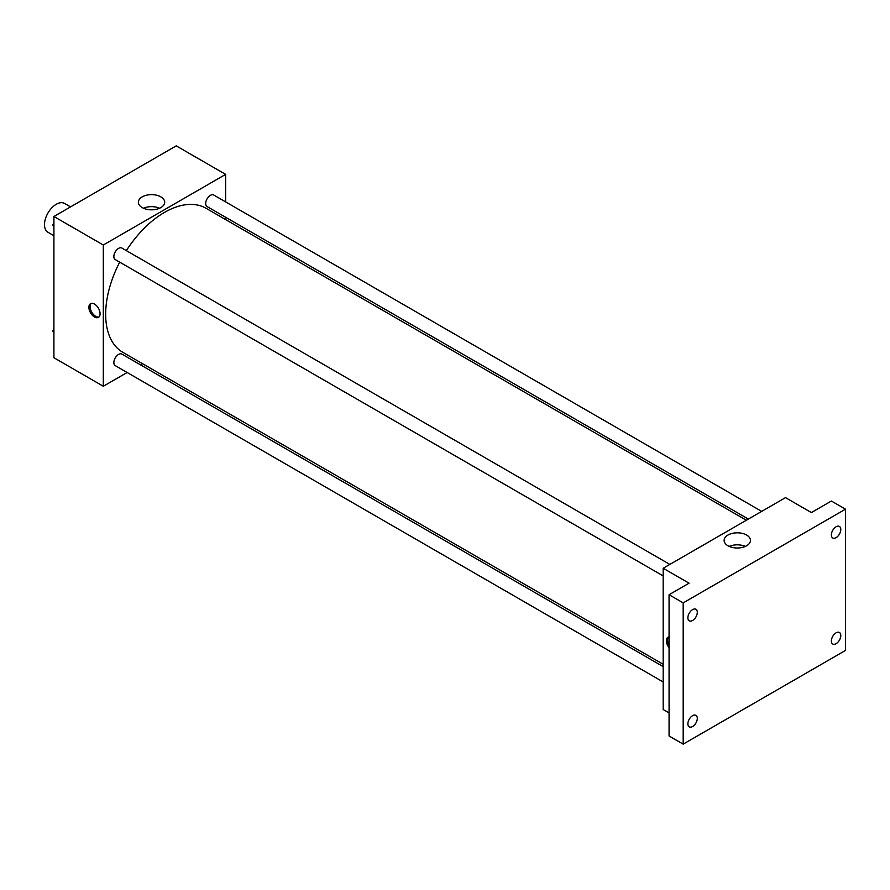<?xml version="1.0" encoding="UTF-8"?>
<svg xmlns="http://www.w3.org/2000/svg" width="890" height="890" viewBox="0 0 890 890"><rect width="100%" height="100%" fill="white"/><g stroke="black" fill="none" stroke-linecap="round" stroke-linejoin="round"><path stroke-width="1.33" d="M70.544 206.881L64.581 203.443A16.632 9.601 120 0 0 51.765 207.904A16.632 9.601 120 0 0 44.5 224.636A16.632 9.601 120 0 0 47.949 232.257L53.912 235.694M127.148 372.498L103.307 386.26L53.912 357.736L53.912 216.493L176.231 145.86L225.637 174.384L225.637 201.908M142.467 363.654L140.453 364.822M119.694 262.149A83.171 48.015 120 0 0 105.665 314.281A83.171 48.015 120 0 0 122.887 352.351L663.183 664.285M746.354 520.238L206.057 208.293A83.171 48.015 120 0 0 126.347 250.624M225.637 217.271L225.637 219.596M103.307 386.26L103.307 245.006L225.637 174.384M761.684 511.383L213.722 195.021A6.653 3.838 120 0 0 208.594 196.812A6.653 3.838 120 0 0 205.69 203.51A6.653 3.838 120 0 0 207.07 206.547L748.368 519.07M663.183 666.621L121.886 354.098A6.653 3.838 120 0 0 116.757 355.878A6.653 3.838 120 0 0 113.853 362.575A6.653 3.838 120 0 0 115.233 365.623L663.183 681.985M663.183 575.93L115.233 259.569A6.653 3.838 -60 0 1 115.233 251.892A6.653 3.838 -60 0 1 121.886 248.054L669.836 564.416M103.307 245.006L53.912 216.493M142.233 207.604A13.161 7.598 180 0 1 138.373 202.23A13.161 7.598 180 0 1 151.534 194.632A13.161 7.598 180 0 1 164.695 202.23A13.161 7.598 180 0 1 156.573 209.25A13.161 7.598 180 0 1 142.233 207.604M100.081 313.77A7.899 4.561 60 0 1 98.445 317.385A7.899 4.561 60 0 1 90.535 312.824A7.899 4.561 60 0 1 90.535 303.701A7.899 4.561 60 0 1 96.632 305.815A7.899 4.561 60 0 1 100.081 313.77M98.99 316.962A7.899 4.561 60 0 1 91.726 312.134A7.899 4.561 60 0 1 91.18 303.434M143.479 208.238A13.161 7.598 180 0 1 159.588 208.238M669.069 712.901L663.183 709.508L663.183 568.254L785.514 497.632L811.391 512.562L831.382 501.026L845.5 509.169L845.5 650.423L683.186 744.14L669.069 735.986L669.069 594.731L689.06 583.195L663.183 568.254M683.186 744.14L683.186 602.886L669.069 594.731M683.186 602.886L845.5 509.169M727.987 545.781A13.161 7.598 180 0 1 724.126 540.408A13.161 7.598 180 0 1 737.287 532.81A13.161 7.598 180 0 1 750.448 540.408A13.161 7.598 180 0 1 742.327 547.428A13.161 7.598 180 0 1 727.987 545.781M669.069 647.764A7.899 4.561 60 0 1 668.056 637.129A7.899 4.561 60 0 1 669.069 636.784M669.069 645.25A7.899 4.561 60 0 1 668.69 636.862M729.233 546.416A13.161 7.598 180 0 1 745.342 546.416M836.088 537.638A6.653 3.838 -60 0 1 832.762 537.972A6.653 3.838 -60 0 1 831.738 532.632A6.653 3.838 -60 0 1 836.088 526.769A6.653 3.838 -60 0 1 839.415 526.446A6.653 3.838 -60 0 1 840.438 531.775A6.653 3.838 -60 0 1 836.088 537.638M692.598 620.486A6.653 3.838 -60 0 1 689.26 620.819A6.653 3.838 -60 0 1 688.248 615.48A6.653 3.838 -60 0 1 692.598 609.617A6.653 3.838 -60 0 1 695.924 609.294A6.653 3.838 -60 0 1 696.937 614.623A6.653 3.838 -60 0 1 692.598 620.486M692.598 726.529A6.653 3.838 -60 0 1 689.26 726.863A6.653 3.838 -60 0 1 688.248 721.534A6.653 3.838 -60 0 1 692.598 715.671A6.653 3.838 -60 0 1 695.924 715.337A6.653 3.838 -60 0 1 696.937 720.666A6.653 3.838 -60 0 1 692.598 726.529M836.088 643.681A6.653 3.838 -60 0 1 832.762 644.015A6.653 3.838 -60 0 1 831.738 638.686A6.653 3.838 -60 0 1 836.088 632.823A6.653 3.838 -60 0 1 839.415 632.49A6.653 3.838 -60 0 1 840.438 637.819A6.653 3.838 -60 0 1 836.088 643.681M53.912 226.861L52.766 225.237L53.912 222.311M56.815 214.813L65.037 210.062M53.912 225.893L52.766 225.237M53.912 221.098A6.653 3.838 120 0 0 53.867 221.899A6.653 3.838 120 0 0 53.878 222.378M148.652 161.791L156.885 157.041M53.912 332.905L52.766 331.291L53.912 328.354M53.912 331.948L52.766 331.291M53.912 327.153A6.653 3.838 120 0 0 53.867 327.943A6.653 3.838 120 0 0 53.878 328.421"/></g></svg>
